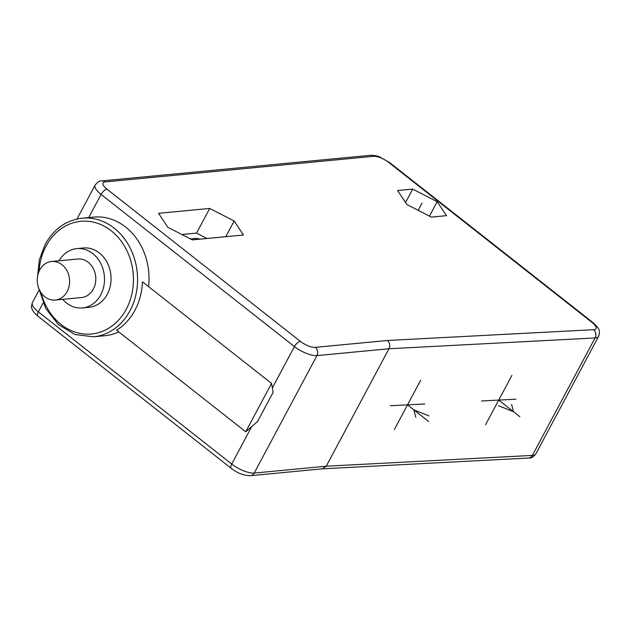 <?xml version="1.0" encoding="UTF-8"?>
<svg xmlns="http://www.w3.org/2000/svg" width="631" height="631" viewBox="0 0 631 631"><rect width="100%" height="100%" fill="white"/><g stroke="black" fill="none" stroke-linecap="round" stroke-linejoin="round"><path stroke-width="0.95" d="M437.165 201.66L446.496 215.668L431.367 217.111L406.916 204.539L397.593 190.53L412.721 189.087L437.165 201.66L429.443 216.125M412.721 189.087L405.559 202.496M209.697 208.435L234.148 221.008L243.471 235.016L192.329 239.89L167.878 227.326L158.547 213.31L209.697 208.435L196.517 233.115L206.984 238.494M234.148 221.008L225.764 236.704M181.862 234.511L196.517 233.115M190.42 238.912L194.869 238.486A15.491 5.324 -151.9 0 1 200.232 239.141M315.342 347.358A5.955 4.969 84.6 0 1 316.928 355.616L388.964 348.754L595.08 337.956L532.367 455.416A5.955 4.859 -93 0 1 528.589 458.027C531.121 458.366 533.542 456.97 535.869 453.831A17.873 6.144 -151.9 0 1 532.367 455.416L326.251 466.206L388.964 348.754C390.321 345.551 389.816 342.799 387.442 340.488L593.629 329.69A11.918 4.094 28.1 0 0 591.996 322.402L388.601 162.341A11.918 4.094 28.1 0 0 373.607 156.314L105.093 181.909A11.918 4.094 28.1 0 0 106.986 189.174L300.348 341.339A11.918 4.094 28.1 0 0 315.342 347.358L387.442 340.488M105.093 181.909A5.955 4.969 -95.4 0 0 101.891 180.908C100.061 180.49 97.805 181.87 95.131 185.064A17.873 6.144 28.1 0 0 101.078 194.419L294.44 346.585A17.873 6.144 28.1 0 0 316.928 355.616L254.214 473.069L326.251 466.206L322.449 468.825M245.727 431.778L257.527 421.571L273.128 392.348L271.551 383.419L142.44 281.812A59.574 49.668 -95.4 0 1 134.939 310.255A59.574 49.668 -95.4 0 1 116.617 330.171L245.727 431.778L271.551 383.419M38.672 288.083L45.716 308.37L58.375 324.579L75.034 334.517L93.459 336.804L104.92 335.708A59.574 49.668 -95.4 0 0 118.802 331.898M148.561 286.632A59.574 49.668 -95.4 0 0 93.617 217.103L82.156 218.192C66.152 220.164 53.793 228.943 45.077 244.536L39.374 259.751L37.56 276.386M62.674 299.346A29.783 24.838 -95.4 0 0 82.448 307.928L89.003 307.305A29.783 24.838 -95.4 0 0 107.286 294.267A29.783 24.838 -95.4 0 0 107.215 262.646A29.783 24.838 -95.4 0 0 83.347 247.999L76.801 248.622A29.783 24.838 -95.4 0 0 58.998 260.792M82.448 307.928A29.783 24.838 -95.4 0 0 100.731 294.89A29.783 24.838 -95.4 0 0 100.66 263.269A29.783 24.838 -95.4 0 0 76.801 248.622M55.268 300.048L81.462 297.556A19.364 16.146 -95.4 0 0 93.349 289.077A19.364 16.146 -95.4 0 0 93.301 268.522A19.364 16.146 -95.4 0 0 77.787 259.002L51.592 261.502A19.364 16.146 -95.4 0 0 39.706 269.973A19.364 16.146 -95.4 0 0 39.753 290.528A19.364 16.146 -95.4 0 0 55.268 300.048A19.364 16.146 -95.4 0 0 67.146 291.569A19.364 16.146 -95.4 0 0 67.107 271.022A19.364 16.146 -95.4 0 0 51.592 261.502M422.044 203.103L418.179 210.336M511.907 375.413L485.562 424.766M481.54 400.985L515.929 399.186M498.735 400.086L519.841 416.697M498.522 405.694L513.508 411.72L511.615 404.447M394.343 429.537L420.696 380.185M390.321 405.765L424.718 403.966M407.516 404.865L428.63 421.476M428.843 415.868L413.849 409.85L415.742 417.115M194.214 239.709L194.869 238.486M322.63 468.809L250.554 475.679A5.955 4.969 -95.4 0 0 254.214 473.069A17.873 6.144 -151.9 0 1 231.719 464.037L38.357 311.88A17.873 6.144 -151.9 0 1 32.418 302.525L39.059 290.079M250.554 475.679C243.905 475.632 237.493 473.211 231.309 468.407A5.955 2.571 -51.8 0 1 231.719 464.037L251.714 426.603M231.309 468.407L37.955 316.249A5.955 2.571 -51.8 0 1 38.357 311.88L43.113 302.975M593.629 329.69A5.955 4.859 87 0 1 595.08 337.956A17.873 6.144 28.1 0 0 598.582 336.378C600.744 329.737 598.827 328.435 593.045 322.654L389.65 162.593L379.712 157.001C378.024 155.983 374.917 155.423 370.405 155.321L101.891 180.908M591.996 322.402A5.955 2.571 -51.8 0 1 593.045 322.654M388.601 162.341A5.955 2.571 -51.8 0 1 389.65 162.593M373.607 156.314A5.955 4.969 -95.4 0 0 370.405 155.321M106.986 189.174A5.955 2.571 128.2 0 0 101.078 194.419L88.719 217.569M300.348 341.339A5.955 2.571 128.2 0 0 294.44 346.585L272.347 387.947M93.459 336.804A59.574 49.668 -95.4 0 0 130.025 310.72A59.574 49.668 -95.4 0 0 129.891 247.486A59.574 49.668 -95.4 0 0 82.156 218.192M41.07 292.737A56.593 47.183 -95.4 0 0 80.2 333.436A56.593 47.183 -95.4 0 0 126.279 309.214A56.593 47.183 -95.4 0 0 111.206 230.772A56.593 47.183 -95.4 0 0 46.063 246.09A56.593 47.183 -95.4 0 0 39.035 271.369M37.955 316.249C34.255 313 32.244 310.444 31.929 308.575C31.242 307.691 31.408 305.68 32.418 302.525M528.589 458.027L322.536 468.817M535.869 453.831L598.582 336.378M77.014 219.004L95.131 185.064"/></g></svg>
